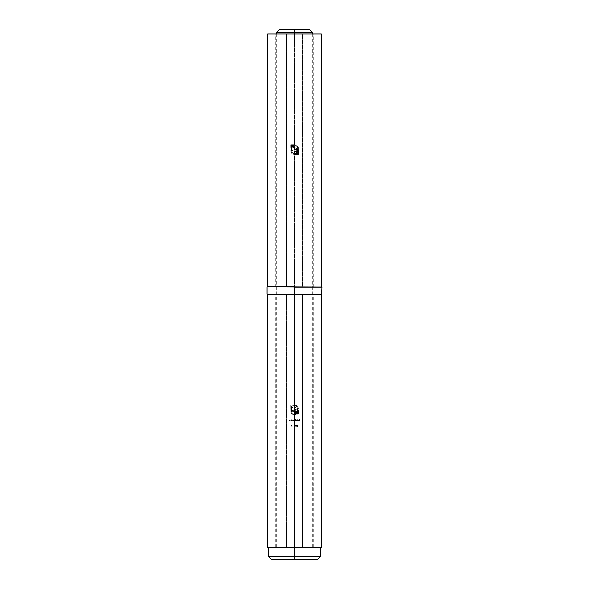 <?xml version="1.0" encoding="UTF-8"?>
<svg xmlns="http://www.w3.org/2000/svg" width="589" height="589" viewBox="0 0 589 589"><rect width="100%" height="100%" fill="white"/><g stroke="black" fill="none" stroke-linecap="round" stroke-linejoin="round"><path stroke-width="0.44" stroke-dasharray="2.94 2.21" d="M294.5 32.498L294.5 29.45L309.277 29.45L294.5 29.45L294.5 32.498L312.325 32.498L294.5 32.498L294.5 547.365L294.5 32.498L276.675 32.498L294.5 32.498M294.5 556.502L320.394 556.502L294.5 556.502L294.5 547.365L320.394 547.365L268.606 547.365L294.5 547.365L294.5 556.502L268.606 556.502L294.5 556.502L294.5 559.55L294.5 556.502M317.346 559.55L271.654 559.55L317.346 559.55M321.277 34.022L300.869 34.022L313.672 34.022L302.267 34.022L302.267 286.887L302.267 34.022L302.267 286.887L305.794 286.887L305.794 34.022L294.655 34.022L294.655 286.887L302.584 286.887L302.584 34.022L294.655 34.022L294.655 286.887L294.655 34.022L294.655 286.887L302.267 286.887L302.267 34.022L294.5 34.022L294.5 547.365L268.606 547.365L320.394 547.365L276.675 547.365L312.325 547.365L294.5 547.365L294.5 34.022L275.328 34.022L286.416 34.022L286.416 286.887L313.694 286.887L302.584 286.887L302.584 34.022L313.694 34.022L275.306 34.022L286.416 34.022L286.416 286.887L294.345 286.887L294.345 34.022L286.416 34.022L294.345 34.022L294.345 286.887L294.345 34.022L286.733 34.022L286.733 286.887L294.345 286.887L294.345 34.022L286.733 34.022L286.733 286.887L286.733 34.022L283.206 34.022L283.206 286.887L286.733 286.887L286.733 34.022L283.206 34.022L283.206 286.887L321.307 286.887L305.794 286.887L305.794 34.022L321.307 34.022M279.723 29.45L294.5 29.45L279.723 29.45M321.307 547.365L305.794 547.365L305.794 294.5L302.267 294.5L302.267 547.365L294.655 547.365L302.584 547.365L302.584 294.5L294.655 294.5L294.655 547.365L294.655 294.5L294.655 547.365L302.267 547.365L302.267 294.5L294.655 294.5L294.655 547.365L300.883 547.365L275.328 547.365L313.694 547.365L302.584 547.365L302.584 294.5L275.306 294.5L286.416 294.5L286.416 547.365L275.306 547.365L294.345 547.365L294.345 294.5L286.416 294.5L286.416 547.365L294.345 547.365L294.345 294.5L294.345 547.365L294.345 294.5L286.733 294.5L286.733 547.365L294.345 547.365L286.733 547.365L286.733 294.5L286.733 547.365L286.733 294.5L283.206 294.5L283.206 547.365L286.733 547.365L267.693 547.365M292.1 425.052L291.356 425.221L291.96 426.708L291.113 425.052L292.1 425.052L291.113 425.052L292.1 425.052L291.113 425.052L291.96 426.708L291.113 425.052L291.96 426.708L291.356 425.221L292.085 426.635L291.356 425.221L292.1 425.052M294.191 425.965L293.572 426.127L294.191 425.965M296.252 426.694L295.597 426.141L296.046 425.022L296.65 425.582L296.252 426.694M297.261 419.28L297.114 420.929L297.261 419.28M295.037 419.869L294.331 420.016L295.251 419.751L295.251 420.929L295.251 419.751L294.382 419.905L295.251 419.751L295.251 420.929L294.728 419.876L294.448 420.929L293.918 419.876L293.499 420.929L293.558 419.935M293.727 419.766L294.331 420.016L293.705 419.78L293.499 420.296L293.565 419.913L293.499 420.929L293.756 419.928L294.301 420.929L294.456 420.178M290.274 419.751L290.274 420.929L289.707 419.876L289.243 420.929L289.678 419.736L290.274 419.751L290.274 420.929L290.274 419.751L289.243 420.332L289.383 420.929L289.42 420.045L289.957 419.964L290.274 420.929L290.274 419.751M291.967 419.751L293.02 419.905L293.027 420.774L291.967 420.929L291.967 419.751L291.967 420.929L291.967 419.751L291.967 420.929L293.212 420.34L293.027 420.774L293.027 419.905L293.212 420.34L291.967 419.751M296.481 405.578L298.248 407.824L298.321 414.84L295.479 414.84L295.494 411.35L292.586 411.35L292.586 410.386L295.494 410.386L295.17 408.405L292.586 407.868L292.586 406.889L295.428 407.271L296.495 409.038L296.539 414.089L297.563 414.089L297.46 407.772L296.65 406.572L295.303 406.012L291.599 406.005L291.783 412.55L292.924 413.802L294.802 414.089L294.802 414.84L292.777 414.56L290.944 412.418L290.841 405.254L296.665 405.674L290.841 405.254L295.06 405.254L290.841 405.254L290.944 412.418L291.754 413.846L293.874 414.833L294.802 414.84L294.11 414.84L294.802 414.84L294.802 414.089L294.802 414.84L294.802 414.089L292.924 413.802L291.658 412.153L291.599 406.005L291.599 411.593L291.599 406.005L295.553 406.049L297.143 407.117L297.563 414.089L297.563 408.501L297.563 414.089L296.539 414.089L297.563 414.089L296.539 414.089L296.495 409.031L295.428 407.264L292.586 406.889L293.727 406.889L292.586 406.889L292.586 407.868L292.586 406.889L292.586 407.868L294.721 408.03L295.494 409.488L295.494 410.386L295.494 409.488L295.494 410.386L292.586 410.386L295.494 410.386L292.586 410.386L292.586 411.35L292.586 410.386L292.586 411.35L295.494 411.35L292.586 411.35L295.494 411.35L295.479 414.84L295.479 414.089L295.479 414.84L298.321 414.84L295.479 414.84L298.321 414.84L298.248 407.824L296.481 405.578M291.636 419.751L291.636 420.929L291.069 419.876L290.605 420.929L291.047 419.736L291.636 419.751L291.636 420.929L291.636 419.751L290.605 420.332L290.745 420.929L290.804 420.009L291.319 419.964L291.636 420.929L291.636 419.751M297.033 425.015L297.909 426.296L297.143 426.664L297.003 425.015L297.909 426.296L297.003 425.015L297.003 426.664L297.909 426.296L297.143 426.296L297.909 426.296L297.033 425.015M295.582 419.28L295.73 419.979L296.775 420.104L296.444 420.907L295.582 420.929L295.582 419.28L295.582 420.929L295.582 419.28L295.582 420.929L296.827 420.34L296.444 419.78L295.73 419.979L296.208 419.736L295.73 419.979L295.582 419.28M298.071 420.804L298.579 420.377L297.526 420.377L298.063 419.736L298.726 420.347L297.813 420.87L298.726 420.347L297.754 419.861L297.526 420.377L298.579 420.377L297.526 420.377L298.579 420.377L298.078 420.804M294.419 425.052L295.082 425.052L295.244 425.862L294.5 426.134L295.413 426.252L295.096 426.679L294.353 426.141L295.052 425.641L294.419 425.052L295.082 425.052L294.419 425.052L294.964 425.221L294.419 425.221L295.052 425.641L294.964 425.221L294.353 426.141L294.92 426.708L295.413 426.252L294.5 426.134L294.912 426.539L294.5 426.134L294.89 425.773L294.507 426.061L295.244 425.862L295.082 425.052L295.244 425.862L295.082 425.052L294.419 425.052M293.101 425.052L292.807 426.664L293.101 425.052M299.72 419.316L299.573 420.929L299.573 420.148L298.932 420.148L299.573 419.486L298.932 419.316L299.72 419.316L299.72 420.929L299.72 419.316L298.932 419.316L299.72 419.316L298.932 419.316L299.573 419.486L298.932 419.486L299.573 419.486L299.573 419.979L299.573 419.486L299.573 419.979L298.932 419.979L299.573 419.979L298.932 419.979L299.573 420.148L298.932 420.148L299.573 420.148L299.573 420.929L299.72 419.316M321.277 547.365L300.869 547.365L313.672 547.365L302.267 547.365L302.267 294.5L302.267 547.365L305.794 547.365L305.794 294.5L267.693 294.5L283.206 294.5L283.206 547.365L267.723 547.365M302.267 294.5L267.723 294.5L302.267 294.5M291.754 413.846L292.387 414.347M292.586 419.876L292.115 420.347L292.586 419.876L293.064 420.34L292.586 420.811L292.247 420.009L292.431 420.782L293.064 420.34L292.586 419.876M297.143 426.127L297.629 426.127L297.143 426.127L297.143 425.427L297.629 426.127L297.143 425.427L297.143 426.127L297.143 425.427L297.629 426.127L297.143 426.127L297.629 426.127L297.143 425.427L297.143 426.127M294.596 419.905L295.111 420.929L295.111 419.957M294.382 419.905L293.837 419.736M296.208 419.876L295.73 420.347L296.539 420.009L296.208 420.811L295.73 420.347L296.208 419.876L295.766 420.524L296.539 420.671L296.208 419.876M297.673 420.229L298.564 420.229L297.673 420.229M296.672 425.862L296.134 426.708L296.576 425.31L296.672 425.862L296.4 425.096L295.678 425.31L296.134 425.015L295.597 425.575L295.862 426.627L296.672 425.862M295.781 426.267L296.517 426.083L296.127 425.177L296.517 426.075L295.781 426.267L295.788 425.427L295.781 426.267L296.333 426.473L295.847 426.392L295.884 425.28L296.517 425.641L296.002 425.199L295.722 425.862M294.353 426.141L295.023 426.694M296.481 145.093L298.248 147.346L298.321 154.362L295.479 154.362L295.494 150.872L292.586 150.872L292.586 149.908L295.494 149.908L295.17 147.92L292.586 147.39L292.586 146.411L295.428 146.786L296.495 148.553L296.539 153.604L297.563 153.604L297.46 147.294L296.65 146.094L295.303 145.535L291.599 145.527L291.783 152.072L292.924 153.324L294.802 153.604L294.802 154.362L292.777 154.082L290.944 151.933L290.841 144.769L296.665 145.196L290.841 144.769L295.06 144.769L290.841 144.769L291.076 152.33L292.387 153.869L294.11 154.362L293.197 154.222L294.802 154.362L294.11 154.362L294.802 154.362L294.802 153.604L294.802 154.362L294.802 153.604L292.924 153.324L291.665 151.697L291.599 145.527L291.599 151.108L291.599 145.527L295.553 145.571L296.996 146.44L297.555 147.773L297.563 153.604L297.563 148.023L297.563 153.604L296.539 153.604L297.563 153.604L296.539 153.604L296.495 148.553L295.428 146.786L292.586 146.411L293.727 146.411L292.586 146.411L292.586 147.39L292.586 146.411L292.586 147.39L294.721 147.552L295.494 149.01L295.494 149.908L295.494 149.01L295.494 149.908L292.586 149.908L295.494 149.908L292.586 149.908L292.586 150.872L292.586 149.908L292.586 150.872L295.494 150.872L292.586 150.872L295.494 150.872L295.479 154.362L295.479 153.604L295.479 154.362L298.321 154.362L295.479 154.362L298.321 154.362L298.248 147.346L296.481 145.093M294.655 286.887L267.723 286.887L294.655 286.887M291.754 153.361L292.387 153.869M321.616 294.5L294.5 294.5L321.616 294.5L294.5 294.5L312.781 294.198L294.5 294.198L294.5 287.189L276.219 287.189L321.616 286.887L267.384 286.887M321.918 294.198L276.219 294.198L294.5 294.198L294.5 287.189L294.5 294.198L267.082 294.198M267.082 287.189L321.918 287.189M321.616 286.887L275.917 286.887L313.083 286.887L294.5 286.887L294.5 294.198L294.5 287.189L294.5 294.198L312.781 294.198L267.384 294.5M294.5 294.5L267.384 294.5L294.5 294.5M294.5 287.189L267.082 287.189L294.5 287.189M294.5 294.198L267.082 294.198L294.5 294.198M294.5 286.887L267.384 286.887L294.5 286.887M312.325 34.022L312.325 547.365M276.675 34.022L276.675 547.365M275.306 547.365L275.306 294.5M313.694 547.365L313.694 294.5M275.306 286.887L275.306 34.022M313.694 286.887L313.694 34.022M313.083 294.5L313.083 286.887M275.917 286.887L275.917 294.5"/><path stroke-width="0.88" d="M294.5 32.498L312.325 32.498L294.5 32.498L294.5 34.022L294.5 32.498L276.675 32.498L294.5 32.498L294.5 29.45L294.5 32.498M309.277 29.45L279.723 29.45L309.277 29.45L312.325 32.498L312.325 34.022M294.5 556.502L294.5 559.55L317.346 559.55L294.5 559.55L294.5 556.502L320.394 556.502L294.5 556.502L294.5 547.365L294.5 556.502L268.606 556.502L294.5 556.502M271.654 559.55L294.5 559.55L271.654 559.55L268.606 556.502L268.606 547.365M267.693 294.5L267.693 547.365L321.307 547.365L321.307 294.5M267.723 547.365L321.277 547.365M321.307 286.887L321.307 34.022L267.693 34.022L267.693 286.887M267.723 34.022L321.277 34.022M267.082 287.189L267.082 294.198L294.5 294.198L294.5 287.189L321.918 287.189L294.5 287.189L294.5 294.198L321.918 294.198L294.5 294.5L321.616 294.5L294.5 294.5L321.616 294.5L321.918 287.189L267.384 286.887L321.918 287.189M267.082 294.198L321.918 294.198M294.5 294.5L267.384 294.5L294.5 294.5M294.5 294.198L267.082 294.198L294.5 294.198M294.5 286.887L267.384 286.887L294.5 286.887M320.394 547.365L320.394 556.502L317.346 559.55M279.723 29.45L276.675 32.498L276.675 34.022"/></g></svg>
